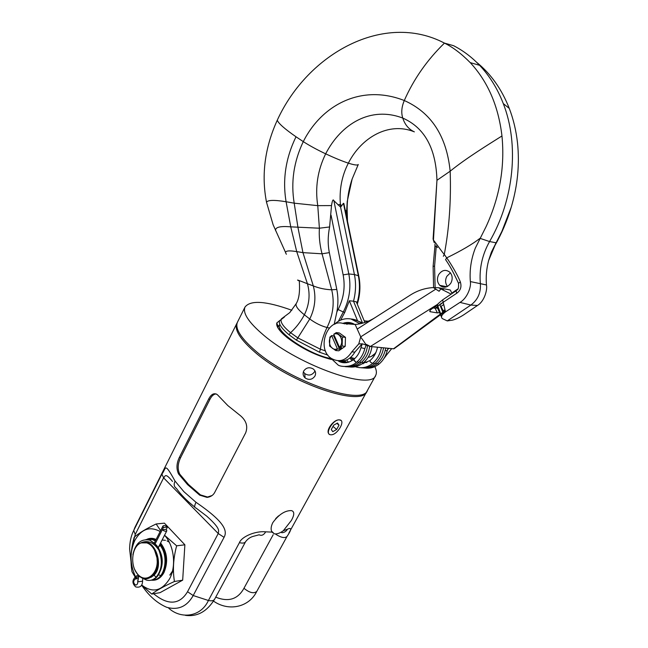 <?xml version="1.0" encoding="UTF-8"?>
<svg xmlns="http://www.w3.org/2000/svg" width="648" height="648" viewBox="0 0 648 648"><rect width="100%" height="100%" fill="white"/><g stroke="black" fill="none" stroke-linecap="round" stroke-linejoin="round"><path stroke-width="0.97" d="M331.42 359.494C316.005 355.614 301.223 348.292 287.088 337.527C279.369 331.128 275.943 326.26 276.809 322.931L279.709 320.558M291.843 310.271C266.077 300.988 250.468 299.911 245.017 307.047C242.506 313.13 248.727 322.51 263.679 335.186C299.716 366.015 371.814 390.898 375.71 375.378C376.861 373.094 376.561 370.186 374.819 366.638M237.557 321.983L237.452 322.194C234.795 328.56 240.854 338.151 255.628 350.973C291.236 382.15 363.261 406.385 367.546 390.209L375.597 375.589M303.742 370.972C302.576 373.572 303.021 375.889 305.087 377.93C308.958 380.36 312.239 379.736 314.944 376.067C316.167 373.353 315.633 371.012 313.34 369.036C309.493 366.857 306.293 367.497 303.742 370.972M237.233 322.712L236.852 323.401C234.179 329.791 240.23 339.398 254.988 352.229C290.563 383.438 362.58 407.616 366.898 391.392L367.133 390.898M187.539 484.583L178.597 474.012C176.224 468.974 176.467 463.458 179.318 457.472L180.549 457.763C177.69 463.83 177.431 469.298 179.755 474.158L188.528 484.518L200.435 494.878L207.53 497.032L207.036 497.389L199.681 495.153L187.539 484.583M207.036 497.389C210.632 496.943 213.192 495.283 214.707 492.431L245.657 432.856C248.046 426.505 246.353 420.819 240.57 415.797L227.813 405.559L217.364 394.689C214.164 392.607 211.272 394.057 208.688 399.038L179.318 457.472M194.764 507.052C187.029 500.945 180.905 494.732 176.402 488.414C174.029 486.786 173.567 484.34 175.033 481.075C163.774 460.679 166.293 468.877 161.895 474.093L133.715 530.485C131.066 535.791 129.705 541.995 129.624 549.099L131.018 561.573M172.498 481.424C164.633 471.768 165.232 476.815 163.612 477.851L161.895 474.093M153.633 593.746C170.602 607.775 181.367 602.162 187.531 591.721L218.238 533.523C218.376 530.85 221.478 529.359 206.728 516.148L195.947 507.975C194.27 507.74 194.287 505.845 195.996 502.289L183.911 491.694L175.033 481.075M131.973 547.333L135.254 534.454L163.612 477.851L218.238 533.523L224.062 537.338C227.707 530.761 224.451 521.753 195.996 502.289M239.428 542.651C242.611 543.453 244.661 543.154 245.56 541.736C247.601 539.047 250.063 537.281 252.939 536.431L259.168 534.778C261.598 536.001 263.776 535.021 265.704 531.83C255.847 530.736 241.696 536.463 239.428 542.651L208.413 600.485C200.767 617.301 180.743 619.318 168.674 608.148M272.03 532.121C270.605 529.627 270.88 526.435 272.857 522.547C278.932 514.382 285.144 510.405 291.479 510.608C294.548 511.515 294.508 514.804 291.365 520.466L283.322 530.728C279.831 533.255 276.817 534.284 274.282 533.798L272.03 532.121L265.704 531.83M215.735 597.164C228.452 602.275 237.857 599.311 243.964 588.271C249.488 592.807 253.757 593.86 256.77 591.422L287.04 536.439C291.681 529.586 291.843 527.156 287.51 529.165L283.322 530.728M329.273 434.209C324.834 431.131 333.639 419.272 339.244 419.864L340.913 420.398M208.688 399.038L209.92 399.379L180.549 457.763M209.92 399.379C211.677 395.888 213.751 394.065 216.149 393.927M212.147 495.477L207.53 497.032M256.673 591.584L256.738 591.47C249.196 607.022 229.011 611.939 213.532 601.125M281.718 532.721C284.245 532.624 286.181 531.441 287.51 529.165M141.693 585.225C148.813 595.828 157.156 603.191 166.722 607.306C178.184 610.457 187.005 606.536 193.201 595.536L224.062 537.338M278.543 515.865L275.643 518.635M331.079 434.8C337.373 435.091 345.911 420.495 339.755 419.904L339.244 419.864C332.983 419.442 324.332 434.168 330.464 434.751L331.079 434.8M339.001 425.177L337.519 423.023L333.655 425.193L331.282 429.527L332.789 431.665L336.636 429.486L339.001 425.177L336.871 423.387M336.636 429.486L332.999 426.392M277.968 327.929L278.259 326.228L279.507 324.915M279.815 320.396L279.62 320.72C278.397 323.789 281.532 328.463 289.016 334.741L296.379 340.135L319.496 352.229L327.872 355.112M279.62 320.72L284.351 317.099M334.174 324.389L336.879 311.882C338.288 304.147 338.264 296.663 336.798 289.445L329.346 252.631C327.734 244.474 327.823 235.913 329.613 226.962L331.509 205.594C332.294 200.467 333.088 198.823 333.874 200.686L340.597 207.133L354.416 274.525C356.165 283.33 355.857 292.224 353.5 301.207L356.327 301.846L364.873 322.485M357.267 320.031L349.337 300.769L344.768 312.344L340.654 320.104M354.756 358.571L350.665 357.413M329.354 328.034L327.029 327.507C321.206 326.001 315.446 323.158 309.752 318.986C315.058 308.156 316.248 297.132 313.316 285.922L307.436 283.743C298.291 280.147 295.496 279.183 299.028 280.859M325.49 350.892L320.428 349.223L297.813 337.883L309.752 318.986L304.374 314.79C298.023 309.704 295.302 305.978 296.209 303.612L296.217 303.612C300.251 297.149 299.611 285.889 299.319 281.516M285.59 252.542L273.116 224.743L266.531 202.281C261.217 174.984 264.797 147.623 277.271 120.212C307.921 53.225 384.183 11.47 444.455 43.108C452.806 47.174 461.392 53.679 470.213 62.613C487.814 81.543 498.401 105.989 501.965 135.967C504.978 166.941 499.689 197.162 486.081 226.638L475.365 248.006C471.112 258.949 469.435 270.143 470.351 281.58L486.462 284.95C487.547 289.794 484.421 301.328 477.463 305.483L463.798 314.782C459.594 317.48 455.852 319.262 452.579 320.12L447.266 320.914L442.333 318.597C440.624 316.969 441.685 314.734 445.524 311.874L459.959 302.405C467.451 298.202 471.412 286.521 470.351 281.58M331.509 205.594L317.763 205.651C314.977 187.604 317.609 170.327 325.661 153.827C334.481 157.958 342.047 161.069 348.349 163.158C341.844 175.859 339.196 189.605 340.394 204.379L340.597 207.133L343.44 203.302L344.282 205.61M349.337 300.769L353.5 301.207L362.289 322.485M356.165 362.37L354.132 360.653L354.091 359.162L353.8 359.867L356.165 362.37L356.619 362.208C360.628 358.798 363.366 354.278 364.816 348.632L360.944 347.652L362.289 343.877M329.346 252.631L322.04 253.805C319.739 244.887 318.856 236.358 319.391 228.209L317.763 205.651L294.2 203.172L286.1 201.755C282.39 179.69 285.687 158.031 296.006 136.777C284.731 128.96 278.486 123.436 277.271 120.212M476.466 62.151C490.803 73.751 501.738 89.173 509.288 108.419C513.41 119.2 516.148 130.685 517.501 142.86C519.728 164.155 517.655 185.563 511.28 207.077L501.908 231.336L491.378 252.177L488.616 260.536C486.494 268.637 485.781 276.777 486.462 284.95M347.482 221.146L347.263 213.378C346.68 201.803 348.308 190.342 352.148 178.994L358.255 164.503C357.623 165.499 354.318 165.046 348.349 163.158C361.422 137.287 388.808 121.711 413.748 131.617M414.356 131.868C408.742 129.268 404.879 124.675 402.781 118.082C370.85 105.875 341.277 123.606 325.661 153.827C317.042 149.745 309.582 145.67 303.272 141.62L296.006 136.777M336.798 289.445L331.695 289.794L322.04 253.805L302.956 252.631L297.983 227.594L294.2 203.172C290.733 182.201 293.763 161.684 303.272 141.62C322.267 104.004 362.192 83.932 404.287 100.529C413.74 79.088 427.129 59.948 444.455 43.108L453.608 45.708C463.134 50.601 471.801 57.137 479.593 65.31C489.613 75.897 497.51 88.655 503.285 103.583C519.429 144.715 513.969 199.633 489.564 241.55C482.104 254.899 479.05 269.033 480.395 283.946C480.889 292.928 477.714 299.967 470.861 305.054L447.266 320.914M439.781 304.511L443.394 313.608M434.217 242.652L433.447 240.254L436.955 180.298L450.166 171.194C446.61 136.153 431.317 112.598 404.287 100.529C401.566 107.017 401.063 112.865 402.781 118.082C424.618 127.713 436.015 148.449 436.955 180.298L433.091 239.007L433.447 240.254C433.763 239.979 442.876 253.238 444.285 254.397L446.707 257.872C450.741 263.315 458.128 275.975 460.331 281.921C461.822 286.716 460.615 290.498 456.71 293.277L443.054 302.373C438.818 304.957 436.955 306.82 437.457 307.962L438.024 307.824L437.983 306.221M437.505 308.019L437.343 307.395M435.132 287.655L434.581 266.182L436.29 245.754M433.115 266.255L434.913 246.402L436.388 246.216L437.53 247.544M460.331 281.921L458.517 283.362C458.962 291.074 456.897 289.332 456.079 290.839L456.281 290.701M456.71 293.277L456.079 290.839L442.868 299.708M459.959 302.405L470.861 305.054L477.463 305.483M447.468 286.448C445.249 283.403 445.03 280.041 446.82 276.348L450.4 272.84M362.362 343.829L358.79 343.886L362.596 343.894L370.356 346.502L393.506 348.802L445.119 310.578M452.045 293.504L450.295 290.029L438.429 287.688L440.851 288.943L439.109 291.26L435.772 289.162L360.701 336.863L358.79 343.886L351.815 351.848C346.064 360.653 339.204 362.831 331.241 358.376C316.37 349.086 326.884 318.038 343.197 323.506L355.161 324.454C362.127 323.895 368.866 321.562 375.386 317.447L357.226 329.079L361.033 337.527C368.258 347.045 362.791 342.152 370.356 346.502L438.072 304.001M437.505 304.997L431.576 309.047C429.867 310.295 429.357 311.178 430.053 311.696L437.384 312.903L439.968 312.506M442.406 311.413L444.876 309.785M445.322 311.251L393.968 348.794M443.548 304.665L441.037 306.374L443.224 310.91M433.083 308.019L437.497 308.067M440.535 306.698L441.037 306.374M450.943 282.982C447.59 287.639 443.864 288.433 439.765 285.347C437.125 282.261 436.752 278.697 438.664 274.639C442.058 269.9 445.832 269.139 449.987 272.363C452.531 275.465 452.847 279.005 450.943 282.982M440.851 288.943L451.13 294.111M375.386 317.447L410.306 295.091C417.506 290.515 425.21 288.004 433.407 287.574L435.772 289.162M433.407 287.574L439.109 291.26M357.226 329.079L355.161 324.454M339.503 349.191L337.47 349.005L335.688 350.536L338.774 350.811L345.198 346.324L345.473 337.349L339.325 332.951L336.239 332.602L342.403 337.025L342.128 346.024L339.617 347.498L341.65 347.692L339.503 349.191L333.655 335.818L334.247 335.397M361.811 344.193L354.853 352.123C350.851 358.814 345.611 361.681 339.131 360.717M433.982 287.712L438.429 287.688M387.536 349.628L388.921 348.349M366.833 362.596L364.654 361.633M385.811 354.918L386.548 354.983L383.624 358.96M386.548 354.983L391.716 348.624M345.198 346.324L342.128 346.024M345.473 337.349L342.403 337.025M335.688 350.536L329.581 346.073L329.856 337.146L331.614 335.599L333.655 335.818M333.752 334.279L339.447 347.288C344.76 342.201 339.916 331.217 333.752 334.279L336.239 332.602M337.47 349.005L331.614 335.599M331.63 335.794C326.389 340.848 331.104 351.751 337.3 348.786M354.634 358.546L350.293 357.72M379.04 364.046L379.129 363.965C383.081 360.661 385.771 356.262 387.196 350.779L385.212 350.471M436.971 308.205L435.383 306.447M434.241 307.225L434.646 308.27M149.283 539.055L155.941 539.792M160.502 543.17L165.929 553.838M154.378 539.209L150.433 539.136M146.958 539.282C149.947 537.937 152.993 538.002 156.103 539.484M160.591 542.984C167.249 551.942 168.383 561.775 163.993 572.492C160.793 578.243 156.589 580.794 151.365 580.163M166.69 560.779L164.203 571.301L162.008 574.493M152.434 579.855C164.082 581.062 169.833 557.207 159.991 545.227L158.193 547.771C162.608 555.02 163.409 562.505 160.607 570.224M153.293 539.646L155.771 540.14M169.792 575.108L173.445 569.681M159.586 544.96L160.161 544.79C169.76 555.935 165.426 579.077 154.321 579.709M148.157 539.104L152.782 539.476L155.504 540.667M160.161 544.79L159.991 545.227M132.889 554.729C135.432 543.226 141.11 538.391 149.931 540.213L156.168 544.919C166.074 555.944 161.846 579.668 150.587 580.292M141.467 542.619C154.572 537.241 164.697 565.404 154.013 575.189L156.144 577.19C161.968 569.973 162.883 560.957 158.882 550.144C153.754 542.522 147.947 540.011 141.467 542.619L141.053 542.894C131.325 546.305 129.649 566.87 138.437 575.035C147.015 583.799 159.23 572.727 156.986 557.823L157.343 563.404C157.075 568.555 155.577 572.678 152.847 575.764C145.67 581.556 139.49 579.207 134.314 568.717M158.882 550.144L155.407 544.361M141.053 542.894L146.764 542.878C149.988 543.956 152.612 546.458 154.637 550.387L156.986 557.823M146.497 542.797L146.78 542.878C157.594 545.332 161.806 567.397 153.544 575.003L154.013 575.189L151.122 577.295M156.144 577.19C153.236 580.049 150.004 581.013 146.448 580.09L143.24 578.575M154.386 543.251L149.931 540.213M154.637 550.387C157.934 557.134 158.387 563.825 155.99 570.459M155.374 540.918L152.312 539.533L145.857 539.573M182.679 580.163L174.425 581.499C164.147 586.189 156.589 590.385 151.745 594.07L160.048 592.661L182.679 580.163L184.874 544.798L164.406 523.147L156.152 523.973L160.607 530.623M164.527 535.28C174.02 545.187 176.548 566.069 169.646 578.713C161.789 591.162 152.507 593.285 141.782 585.079M135.424 576.518C129.843 564.165 129.649 552.12 134.841 540.383C141.418 528.922 149.858 525.965 160.153 531.522M134.995 576.809L131.998 571.714C130.127 560.552 130.856 549.067 134.185 537.265C138.793 533.183 146.124 528.752 156.152 523.973M151.745 594.07L141.726 585.176M164.552 535.232L176.645 545.827C173.332 558.074 172.595 569.965 174.425 581.499M184.874 544.798L176.645 545.827M138.413 575.424L138.842 575.845L137.765 581.831C137.749 584.026 136.995 585.087 135.497 585.014C133.156 582.957 133.083 580.948 135.27 578.996L138.785 575.951L140.195 576.987M162.3 529.748L166.309 529.319L166.82 530.785C165.734 531.644 164.228 531.295 162.3 529.748L154.994 544.109L163.45 527.496L167.459 527.075C165.532 525.536 164.025 525.188 162.94 526.038L163.45 527.496M166.309 529.319L167.459 527.075M137.781 582.115L137.716 580.584M277.684 325.401L276.777 325.142M135.254 534.454L133.715 530.485L134.962 527.31M187.531 591.721L193.201 595.536L208.413 600.485C211.588 601.198 213.662 600.769 214.642 599.197L214.642 599.197C207.012 611.558 197.267 616.953 185.417 615.357M178.597 474.012L179.755 474.158M199.681 495.153L200.435 494.878M243.964 588.271L273.189 534.721M275.805 534.3C281.175 537.719 284.918 538.431 287.04 536.439M303.369 371.831L304.746 373.572C308.578 375.986 311.834 375.403 314.507 371.814L314.92 370.834M279.061 329.557L279.766 328.18L279.547 330.188M279.515 324.94C275.813 332.221 310.894 355.412 330.683 358.449M296.379 340.135L297.813 337.883L290.588 332.691L289.016 334.741M319.496 352.229L320.428 349.223C321.432 341.755 323.627 334.522 327.029 327.507C333.129 315.082 334.692 302.511 331.695 289.794C325.215 289.518 319.091 288.23 313.316 285.922L302.956 252.631L296.719 251.61L307.436 283.743C310.36 294.314 309.339 304.657 304.374 314.79C300.688 321.708 296.096 327.677 290.588 332.691C283.014 326.446 279.944 321.845 281.386 318.881L289.761 312.603L296.193 303.661M331.055 215.193L343.148 274.89C345.384 286.967 343.707 298.501 338.126 309.509L343.286 312.02L338.386 321.262M338.126 309.509L336.879 311.882M345.109 209.628L347.263 213.378L346.866 214.529M343.44 203.302L358.352 275.732C360.175 284.918 359.713 294.143 356.975 303.402M358.538 276.704L358.352 275.732L354.416 274.525L348.818 273.95C351.281 287.234 349.442 299.927 343.286 312.02L344.768 312.344M368.177 357.267C371.377 356.951 374.001 355.242 376.051 352.148M369.7 346.38C368.704 353.152 365.853 358.546 361.163 362.564L359.405 361.949M371.936 346.664C370.923 353.387 368.088 358.749 363.423 362.734L361.673 362.127M367.513 345.635C366.598 352.642 363.731 358.231 358.895 362.386L357.129 361.77M335.68 323.206L335.462 323.846M343.148 274.89L348.818 273.95L333.874 200.686M329.613 226.962L319.391 228.209L290.75 226.849L296.719 251.61C287.38 250.12 283.946 250.995 286.408 254.243M266.531 202.281C267.656 199.981 274.177 199.803 286.1 201.755L290.75 226.849C280.082 225.925 275.036 227.213 275.603 230.696M337.94 204.857L340.394 204.379L341.828 205.91M443.329 256.292L444.285 254.397C449.218 228.388 451.178 200.653 450.166 171.194C466.285 158.063 489.094 144.131 501.965 135.967M445.565 259.613L446.707 257.872C461.311 250.736 472.4 244.223 479.99 238.334L489.564 241.55L495.931 242.749L494.926 245.503C501.674 233.612 507.076 220.976 511.126 207.603M437.327 307.517L441.49 317.01M433.585 287.615L433.107 266.312L434.581 266.182M437.27 307.006C438.34 302.819 436.145 305.508 442.608 299.886L445.524 311.874M435.205 308.359L437.384 312.903M429.908 310.635L430.483 311.826M451.834 293.082L457.966 288.862M354.853 352.123L351.815 351.848M436.493 307.395L437.238 306.836M437.886 306.35L441.62 316.2M439.895 304.852L443.07 302.47M373.086 363.034L374.779 363.625C379.42 359.697 382.344 354.424 383.567 347.814M381.397 347.595C380.165 354.229 377.233 359.51 372.584 363.455L370.186 361.924L370.121 360.458M375.281 363.204L376.958 363.795C381.591 359.875 384.515 354.618 385.738 348.025M378.716 364.119L377.452 363.374M161.749 547.09C166.261 554.267 167.135 561.743 164.373 569.527M160.793 575.57L159.489 575.165M159.254 575.076L158.509 574.711M162.113 540.011L165.475 540.335M167.054 540.91L169.233 542.182M173.486 571.172L171.356 573.359M157.521 562.253L157.351 561.411M146.545 542.805L147.088 542.538M137.06 575.894L136.364 576.096L135.27 578.996L137.911 578.591M138.008 574.979L136.364 576.096C132.022 579.693 131.819 583.305 135.748 586.934C140.13 587.866 142.406 585.946 142.56 581.191L137.765 581.831M237.452 322.194L245.017 307.047M236.852 323.401L134.8 527.642M366.768 391.619L288.862 533.118M245.56 541.736L214.642 599.197M274.282 533.798L271.553 531.141M304.746 373.572L305.087 377.93M278.105 326.6L276.809 322.931M278.089 326.551L277.66 327.386M358.271 164.471L352.148 178.994L347.223 201.512L346.615 211.799L347.223 219.899M343.837 203.44L358.765 275.951C360.693 285.379 360.191 294.775 357.275 304.131M375.646 353.087L371.409 356.392M347.369 366.768C352.237 367.392 356.789 366.023 361.025 362.678M350.965 318.986C354.861 319.262 358.417 320.736 361.625 323.409M344.623 323.862L350.511 322.761M342.468 360.944L346.251 362.71M343.975 360.75L347.344 362.54M346.696 324.235L351.629 323.052M353.241 319.286L363.058 323.036M349.628 366.93C354.537 367.521 359.089 366.161 363.277 362.856M345.084 362.791L340.394 360.912M345.076 366.606C349.952 367.23 354.513 365.861 358.749 362.499M360.077 323.757L350.997 318.994C345.433 317.998 340.289 319.44 335.551 323.32L334.603 324.194M330.035 357.437L338.094 365.01C340.111 366.744 350.722 367.91 356.473 362.321M338.078 360.725C340.346 362.661 347.069 364.646 353.921 359.3L353.938 359.284C357.348 356.4 359.681 352.536 360.944 347.676M366.144 345.109L364.816 348.632M342.776 323.401C346.955 321.87 350.965 322.234 354.804 324.486M470.213 62.613L479.593 65.31M509.288 108.419L503.285 103.583M437.384 307.241L437.594 306.779M488.616 260.536L494.926 245.503M434.913 246.337L435.019 243.907M445.816 259.994C449.558 265.267 453.762 272.986 458.428 283.152M439.765 285.347L446.861 286.732M444.196 288.854L442.39 289.753M429.745 311.048L430.053 311.696M360.871 367.74C365.861 368.348 370.454 367.019 374.641 363.739M372.446 363.569C367.076 367.691 361.373 368.736 355.347 366.711M348.535 362.24L346.607 359.948M349.831 358.085L352.139 360.588M361.778 363.965L369.992 360.572C373.872 357.283 376.375 352.828 377.492 347.215M353.103 359.932L351.329 357.923M367.902 321.359L364.152 320.736M366.598 321.044L368.234 321.222M363.099 367.902C368.072 368.501 372.641 367.173 376.82 363.909M365.286 368.056C370.243 368.655 374.803 367.335 378.967 364.087M363.164 363.795L362.418 363.52M354.27 359.008L353.751 358.385M388.063 348.26L387.196 350.779M146.78 542.878L146.197 542.716M152.782 539.476L152.312 539.533M153.819 574.574L154.305 574.881M135.497 585.014L136.623 584.836M166.82 530.785L158.153 547.763M142.56 581.191L142.746 578.397M154.281 543.065L162.94 526.038"/></g></svg>
